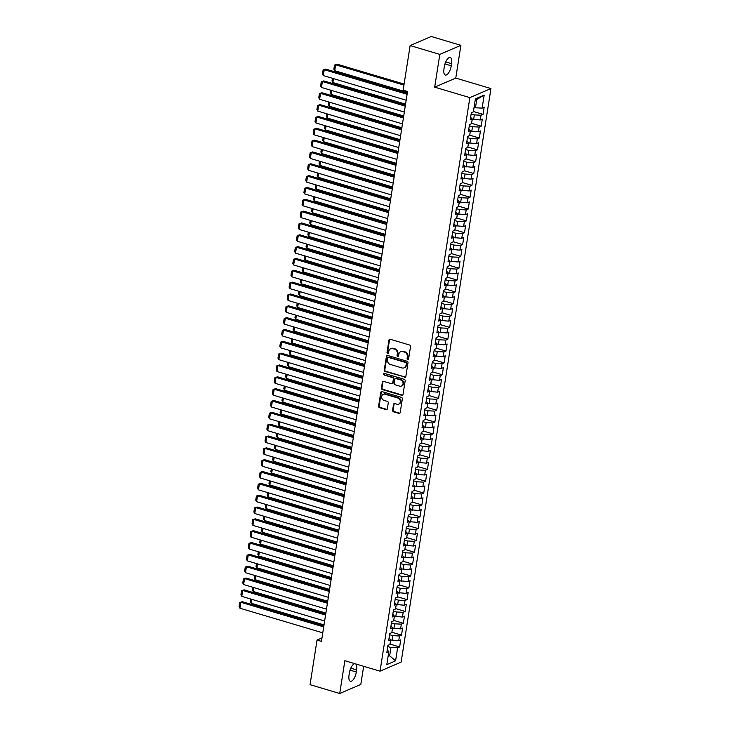 <?xml version="1.0" encoding="UTF-8"?>
<svg xmlns="http://www.w3.org/2000/svg" width="730" height="730" viewBox="0 0 730 730"><rect width="100%" height="100%" fill="white"/><g stroke="black" fill="none" stroke-linecap="round" stroke-linejoin="round"><path stroke-width="1.09" d="M407.714 359.452A0.858 0.748 -113.3 0 0 408.599 358.868L410.534 346.522A1.232 1.068 -113.3 0 0 409.639 345.044L390.212 339.267A1.232 1.068 -113.3 0 0 388.953 340.116L387.019 352.453A0.858 0.748 -113.3 0 0 388.114 353.466A0.858 0.748 -113.3 0 0 388.533 352.9L388.78 351.303A3.933 3.413 -113.3 0 1 390.678 348.721A3.933 3.413 -113.3 0 1 392.813 348.612L394.437 349.095A3.933 3.413 -113.3 0 1 397.302 353.84L397.056 355.437A0.858 0.748 -113.3 0 0 398.562 355.884L398.817 354.287A3.933 3.413 -113.3 0 1 400.715 351.696A3.933 3.413 -113.3 0 1 402.851 351.595L404.466 352.079A3.933 3.413 -113.3 0 1 407.34 356.824L407.094 358.421A0.858 0.748 -113.3 0 0 407.714 359.452M400.715 351.696L401.281 351.459A3.933 3.413 -113.3 0 1 403.416 351.349L405.041 351.833A3.933 3.413 -113.3 0 1 407.906 356.578L407.659 358.174A0.858 0.748 -113.3 0 0 408.435 359.242M389.856 339.231A1.232 1.068 -113.3 0 0 389.519 339.87L387.594 352.207A0.858 0.748 -113.3 0 0 388.369 353.274M390.678 348.721L391.253 348.475A3.933 3.413 -113.3 0 1 393.388 348.365L395.003 348.849A3.933 3.413 -113.3 0 1 397.877 353.594L397.622 355.191A0.858 0.748 -113.3 0 0 398.407 356.258M392.585 410.306A1.232 1.068 -113.3 0 0 393.479 411.793L398.927 413.408A1.232 1.068 -113.3 0 0 400.186 412.569L402.339 398.863A1.232 1.068 -113.3 0 0 401.436 397.375L382.018 391.608A1.232 1.068 -113.3 0 0 380.759 392.448L378.615 406.154A1.232 1.068 -113.3 0 0 379.509 407.641L386.088 409.594A1.232 1.068 -113.3 0 0 387.347 408.754L388.269 402.887A1.232 1.068 -113.3 0 0 387.374 401.4L384.108 400.432A3.285 2.856 -113.3 0 1 385.084 394.218L397.868 398.014A3.285 2.856 -113.3 0 1 396.892 404.228L394.766 403.599A1.232 1.068 -113.3 0 0 393.507 404.438L392.585 410.306L393.151 410.059A1.232 1.068 -113.3 0 0 394.054 411.547L399.502 413.162A1.232 1.068 -113.3 0 0 399.857 413.207M321.437 641.369L407.541 91.487L403.142 90.182L410.132 45.561L439.816 54.385L434.678 87.162L469.855 97.619L380.038 671.162L344.861 660.714L339.733 693.5L310.049 684.685L317.039 640.064L321.437 641.369M404.584 377.282A1.232 1.068 -113.3 0 0 405.853 376.434L407.997 362.728A1.232 1.068 -113.3 0 0 407.094 361.25L387.676 355.474A1.232 1.068 -113.3 0 0 386.416 356.322L384.272 370.028A1.232 1.068 -113.3 0 0 385.166 371.506L405.159 377.036A1.232 1.068 -113.3 0 0 405.515 377.072M405.168 380.795L403.015 394.501A1.232 1.068 -113.3 0 1 401.755 395.341L382.337 389.574A1.232 1.068 -113.3 0 1 381.443 388.095L382.356 382.228A1.232 1.068 -113.3 0 1 383.615 381.379L391.499 383.724A1.232 1.068 -113.3 0 0 392.758 382.885L393.37 378.989A1.232 1.068 -113.3 0 0 392.466 377.51L384.272 375.074A0.858 0.748 -113.3 0 1 384.527 373.45L404.265 379.308A1.232 1.068 -113.3 0 1 405.168 380.795M469.855 97.619L490.943 88.549L401.126 662.101L380.038 671.162M473.423 111.498L483.05 114.354L484.154 107.255L482.138 108.122L484.173 95.101L475.394 98.879L473.359 111.891L471.334 112.767L470.22 119.866L472.246 118.999L471.507 123.726L469.481 124.602L468.368 131.701L470.394 130.834L469.655 135.561L467.629 136.437L466.516 143.536L468.541 142.669L467.802 147.405L465.776 148.272L464.663 155.371L466.689 154.504L465.941 159.24L463.924 160.107L462.811 167.207L464.837 166.34L464.088 171.075L462.072 171.942L460.959 179.042L462.975 178.175L462.236 182.911L460.219 183.778L459.106 190.877L461.123 190.01L460.384 194.746L458.358 195.613L457.254 202.712L459.27 201.845L458.531 206.581L456.505 207.448L455.392 214.547L457.418 213.68L456.679 218.416L454.653 219.283L453.54 226.382L455.566 225.515L454.827 230.251L452.801 231.118L451.688 238.217L453.713 237.35L452.974 242.086L450.948 242.953L449.835 250.052L451.861 249.185L451.122 253.921L449.096 254.788L447.983 261.887L450.009 261.021L449.26 265.757L447.244 266.623L446.13 273.732L448.156 272.856L447.408 277.592L445.391 278.459L444.278 285.567L446.295 284.691L445.555 289.427L443.539 290.294L442.426 297.402L444.442 296.526L443.703 301.262L441.677 302.129L440.573 309.237L442.59 308.361L441.851 313.097L439.825 313.964L438.712 321.072L440.738 320.196L439.998 324.932L437.973 325.808L436.859 332.907L438.885 332.031L438.146 336.767L436.12 337.643L435.007 344.743L437.033 343.866L436.294 348.602L434.268 349.478L433.155 356.578L435.18 355.711L434.441 360.438L432.416 361.313L431.302 368.413L433.328 367.546L432.58 372.273L430.563 373.149L429.45 380.248L431.476 379.381L430.727 384.108L428.711 384.984L427.598 392.083L429.614 391.216L428.875 395.943L426.858 396.819L425.745 403.918L427.762 403.051L427.023 407.787L424.997 408.654L423.893 415.753L425.909 414.886L425.17 419.622L423.144 420.489L422.031 427.588L424.057 426.721L423.318 431.457L421.292 432.324L420.179 439.423L422.205 438.557L421.465 443.293L419.44 444.159L418.327 451.259L420.352 450.392L419.613 455.128L417.587 455.995L416.474 463.094L418.5 462.227L417.761 466.963L415.735 467.83L414.622 474.929L416.648 474.062L415.899 478.798L413.883 479.665L412.769 486.764L414.795 485.897L414.047 490.633L412.03 491.5L410.917 498.599L412.934 497.732L412.195 502.468L410.178 503.335L409.065 510.434L411.081 509.567L410.342 514.303L408.316 515.17L407.212 522.269L409.229 521.402L408.49 526.138L406.464 527.005L405.351 534.114L407.376 533.238L406.637 537.973L404.612 538.84L403.498 545.949L405.524 545.073L404.785 549.809L402.759 550.676L401.646 557.784L403.672 556.908L402.933 561.644L400.907 562.511L399.794 569.619L401.819 568.743L401.08 573.479L399.054 574.346L397.941 581.454L399.967 580.578L399.219 585.314L397.202 586.19L396.089 593.289L398.115 592.413L397.366 597.149L395.35 598.025L394.237 605.124L396.253 604.248L395.514 608.984L393.497 609.86L392.384 616.959L394.401 616.093L393.662 620.819L391.636 621.695L390.532 628.795L392.548 627.928L391.809 632.654L389.784 633.53L388.67 640.63L390.696 639.763L389.957 644.49L387.931 645.366L386.818 652.465L388.844 651.598L387.228 649.855M483.05 114.354L481.024 115.221L480.285 119.957L472.21 119.218M471.571 123.334L481.189 126.19L482.302 119.09L480.285 119.957M481.189 126.19L479.172 127.056L478.424 131.792L470.357 131.053M469.719 135.169L479.336 138.025L480.449 130.925L478.424 131.792M479.336 138.025L477.32 138.892L476.571 143.627L468.505 142.888M467.857 147.004L477.484 149.86L478.597 142.761L476.571 143.627M477.484 149.86L475.458 150.727L474.719 155.463L466.652 154.724M466.005 158.839L475.632 161.695L476.745 154.596L474.719 155.463M475.632 161.695L473.606 162.562L472.867 167.298L464.8 166.559M464.152 170.674L473.779 173.53L474.892 166.431L472.867 167.298M473.779 173.53L471.753 174.397L471.014 179.133L462.948 178.394M462.3 182.509L471.927 185.365L473.04 178.266L471.014 179.133M471.927 185.365L469.901 186.232L469.162 190.968L461.095 190.229M460.447 194.344L470.074 197.2L471.188 190.101L469.162 190.968M470.074 197.2L468.049 198.076L467.31 202.803L459.234 202.064M458.595 206.179L468.222 209.036L469.335 201.936L467.31 202.803M468.222 209.036L466.196 209.911L465.457 214.638L457.382 213.899M456.743 218.014L466.37 220.871L467.474 213.771L465.457 214.638M466.37 220.871L464.344 221.747L463.605 226.473L455.529 225.734M454.89 229.85L464.508 232.706L465.621 225.607L463.605 226.473M464.508 232.706L462.491 233.582L461.743 238.309L453.677 237.569M453.038 241.685L462.656 244.541L463.769 237.442L461.743 238.309M462.656 244.541L460.639 245.417L459.891 250.153L451.824 249.404M451.176 253.52L460.803 256.376L461.917 249.277L459.891 250.153M460.803 256.376L458.778 257.252L458.038 261.988L449.972 261.24M449.324 265.355L458.951 268.211L460.064 261.112L458.038 261.988M458.951 268.211L456.925 269.087L456.186 273.823L448.12 273.075M447.472 277.19L457.099 280.055L458.212 272.947L456.186 273.823M457.099 280.055L455.073 280.922L454.334 285.658L446.267 284.919M445.619 289.025L455.246 291.89L456.359 284.782L454.334 285.658M455.246 291.89L453.221 292.757L452.481 297.493L444.415 296.754M443.767 300.86L453.394 303.726L454.507 296.617L452.481 297.493M453.394 303.726L451.368 304.593L450.629 309.328L442.553 308.589M441.915 312.695L451.541 315.561L452.646 308.452L450.629 309.328M451.541 315.561L449.516 316.428L448.777 321.163L440.701 320.424M440.062 324.531L449.689 327.396L450.793 320.287L448.777 321.163M449.689 327.396L447.663 328.263L446.924 332.999L438.849 332.26M438.21 336.366L447.828 339.231L448.941 332.132L446.924 332.999M447.828 339.231L445.811 340.098L445.063 344.834L436.996 344.095M436.357 348.201L445.975 351.066L447.088 343.967L445.063 344.834M445.975 351.066L443.959 351.933L443.21 356.669L435.144 355.93M434.496 360.036L444.123 362.901L445.236 355.802L443.21 356.669M444.123 362.901L442.097 363.768L441.358 368.504L433.291 367.765M432.644 371.88L442.27 374.736L443.384 367.637L441.358 368.504M442.27 374.736L440.245 375.603L439.506 380.339L431.439 379.6M430.791 383.715L440.418 386.571L441.531 379.472L439.506 380.339M440.418 386.571L438.392 387.438L437.653 392.174L429.587 391.435M428.939 395.55L438.566 398.407L439.679 391.307L437.653 392.174M438.566 398.407L436.54 399.274L435.801 404.009L427.734 403.27M427.087 407.386L436.713 410.242L437.827 403.142L435.801 404.009M436.713 410.242L434.688 411.109L433.948 415.845L425.873 415.105M425.234 419.221L434.861 422.077L435.965 414.978L433.948 415.845M434.861 422.077L432.835 422.944L432.096 427.68L424.02 426.94M423.382 431.056L433.009 433.912L434.113 426.813L432.096 427.68M433.009 433.912L430.983 434.779L430.244 439.515L422.168 438.776M421.529 442.891L431.147 445.747L432.26 438.648L430.244 439.515M431.147 445.747L429.13 446.614L428.382 451.35L420.316 450.611M419.677 454.726L429.295 457.582L430.408 450.483L428.382 451.35M429.295 457.582L427.278 458.449L426.53 463.185L418.463 462.446M417.815 466.561L427.442 469.417L428.556 462.318L426.53 463.185M427.442 469.417L425.417 470.293L424.677 475.02L416.611 474.281M415.963 478.396L425.59 481.252L426.703 474.153L424.677 475.02M425.59 481.252L423.564 482.128L422.825 486.855L414.759 486.116M414.111 490.231L423.738 493.088L424.851 485.988L422.825 486.855M423.738 493.088L421.712 493.964L420.973 498.69L412.906 497.951M412.258 502.067L421.885 504.923L422.998 497.823L420.973 498.69M421.885 504.923L419.859 505.799L419.12 510.526L411.054 509.786M410.406 513.902L420.033 516.758L421.146 509.659L419.12 510.526M420.033 516.758L418.007 517.634L417.268 522.37L409.192 521.621M408.554 525.737L418.18 528.593L419.285 521.494L417.268 522.37M418.18 528.593L416.155 529.469L415.416 534.205L407.34 533.457M406.701 537.572L416.328 540.437L417.432 533.329L415.416 534.205M416.328 540.437L414.302 541.304L413.563 546.04L405.488 545.301M404.849 549.407L414.467 552.272L415.58 545.164L413.563 546.04M414.467 552.272L412.45 553.139L411.702 557.875L403.635 557.136M402.996 561.242L412.614 564.108L413.727 556.999L411.702 557.875M412.614 564.108L410.598 564.974L409.849 569.71L401.783 568.971M401.135 573.077L410.762 575.943L411.875 568.834L409.849 569.71M410.762 575.943L408.736 576.809L407.997 581.545L399.93 580.806M399.283 584.913L408.909 587.778L410.023 580.669L407.997 581.545M408.909 587.778L406.884 588.645L406.145 593.38L398.078 592.641M397.43 596.748L407.057 599.613L408.17 592.514L406.145 593.38M407.057 599.613L405.031 600.48L404.292 605.216L396.226 604.476M395.578 608.583L405.205 611.448L406.318 604.349L404.292 605.216M405.205 611.448L403.179 612.315L402.44 617.051L394.373 616.312M393.726 620.418L403.352 623.283L404.466 616.184L402.44 617.051M403.352 623.283L401.327 624.15L400.587 628.886L392.512 628.147M391.873 632.262L401.5 635.118L402.604 628.019L400.587 628.886M401.5 635.118L399.474 635.985L398.735 640.721L390.659 639.982M390.021 644.097L399.638 646.953L400.752 639.854L398.735 640.721M399.638 646.953L397.622 647.82L395.578 660.842L386.809 664.61L388.844 651.598M390.696 639.763L389.081 638.02M388.25 655.367L389.647 655.777L390.942 647.492L387.749 646.543M397.622 647.82L390.942 647.492M395.578 660.842L389.647 655.777L388.086 656.452M392.548 627.928L390.933 626.185M392.056 640.392L392.795 635.657L389.601 634.708M399.474 635.985L392.795 635.657M394.401 616.093L392.786 614.35M393.908 628.557L394.647 623.822L391.453 622.873M401.327 624.15L394.647 623.822M396.253 604.248L394.647 602.515M395.76 616.722L396.499 611.986L393.306 611.037M403.179 612.315L396.499 611.986M398.115 592.413L396.499 590.67M397.613 604.887L398.361 600.151L395.158 599.202M405.031 600.48L398.361 600.151M399.967 580.578L398.352 578.835M399.465 593.052L400.213 588.316L397.01 587.367M406.884 588.645L400.213 588.316M401.819 568.743L400.204 567M401.327 581.217L402.066 576.481L398.872 575.532M408.736 576.809L402.066 576.481M403.672 556.908L402.057 555.165M403.179 569.382L403.918 564.646L400.724 563.697M410.598 564.974L403.918 564.646M405.524 545.073L403.909 543.33M405.031 557.547L405.77 552.811L402.577 551.862M412.45 553.139L405.77 552.811M407.376 533.238L405.761 531.495M406.884 545.712L407.623 540.976L404.429 540.027M414.302 541.304L407.623 540.976M409.229 521.402L407.614 519.66M408.736 533.876L409.475 529.14L406.281 528.192M416.155 529.469L409.475 529.14M411.081 509.567L409.466 507.824M410.588 522.041L411.328 517.305L408.134 516.356M418.007 517.634L411.328 517.305M412.934 497.732L411.328 495.989M412.441 510.206L413.18 505.47L409.986 504.521M419.859 505.799L413.18 505.47M414.795 485.897L413.18 484.154M414.293 498.371L415.041 493.635L411.839 492.686M421.712 493.964L415.041 493.635M416.648 474.062L415.032 472.319M416.146 486.536L416.894 481.8L413.691 480.851M423.564 482.128L416.894 481.8M418.5 462.227L416.885 460.484M418.007 474.701L418.746 469.965L415.552 469.016M425.417 470.293L418.746 469.965M420.352 450.392L418.737 448.649M419.859 462.866L420.599 458.13L417.405 457.181M427.278 458.449L420.599 458.13M422.205 438.557L420.589 436.814M421.712 451.03L422.451 446.295L419.257 445.346M429.13 446.614L422.451 446.295M424.057 426.721L422.442 424.979M423.564 439.186L424.303 434.459L421.11 433.51M430.983 434.779L424.303 434.459M425.909 414.886L424.294 413.143M425.417 427.351L426.156 422.624L422.962 421.675M432.835 422.944L426.156 422.624M427.762 403.051L426.147 401.308M427.269 415.516L428.008 410.789L424.814 409.84M434.688 411.109L428.008 410.789M429.614 391.216L428.008 389.473M429.121 403.681L429.861 398.954L426.667 397.996M436.54 399.274L429.861 398.954M431.476 379.381L429.861 377.638M430.974 391.846L431.722 387.11L428.519 386.161M438.392 387.438L431.722 387.11M433.328 367.546L431.713 365.803M432.826 380.011L433.574 375.275L430.371 374.326M440.245 375.603L433.574 375.275M435.18 355.711L433.565 353.968M434.688 368.175L435.427 363.44L432.233 362.491M442.097 363.768L435.427 363.44M437.033 343.866L435.418 342.133M436.54 356.34L437.279 351.604L434.085 350.655M443.959 351.933L437.279 351.604M438.885 332.031L437.27 330.288M438.392 344.505L439.132 339.769L435.938 338.82M445.811 340.098L439.132 339.769M440.738 320.196L439.122 318.453M440.245 332.67L440.984 327.934L437.79 326.985M447.663 328.263L440.984 327.934M442.59 308.361L440.975 306.618M442.097 320.835L442.836 316.099L439.642 315.15M449.516 316.428L442.836 316.099M444.442 296.526L442.827 294.783M443.95 309L444.689 304.264L441.495 303.315M451.368 304.593L444.689 304.264M446.295 284.691L444.689 282.948M445.802 297.165L446.541 292.429L443.347 291.48M453.221 292.757L446.541 292.429M448.156 272.856L446.541 271.113M447.654 285.33L448.402 280.594L445.2 279.645M455.073 280.922L448.402 280.594M450.009 261.021L448.393 259.278M449.507 273.495L450.255 268.759L447.052 267.81M456.925 269.087L450.255 268.759M451.861 249.185L450.246 247.443M451.368 261.659L452.107 256.923L448.913 255.974M458.778 257.252L452.107 256.923M453.713 237.35L452.098 235.607M453.221 249.824L453.96 245.088L450.766 244.139M460.639 245.417L453.96 245.088M455.566 225.515L453.951 223.772M455.073 237.989L455.812 233.253L452.618 232.304M462.491 233.582L455.812 233.253M457.418 213.68L455.803 211.937M456.925 226.154L457.664 221.418L454.471 220.469M464.344 221.747L457.664 221.418M459.27 201.845L457.655 200.102M458.778 214.319L459.517 209.583L456.323 208.634M466.196 209.911L459.517 209.583M461.123 190.01L459.508 188.267M460.63 202.484L461.369 197.748L458.175 196.799M468.049 198.076L461.369 197.748M462.975 178.175L461.369 176.432M462.482 190.649L463.221 185.913L460.028 184.964M469.901 186.232L463.221 185.913M464.837 166.34L463.221 164.597M464.335 178.804L465.083 174.078L461.88 173.129M471.753 174.397L465.083 174.078M466.689 154.504L465.074 152.762M466.187 166.969L466.935 162.243L463.732 161.293M473.606 162.562L466.935 162.243M468.541 142.669L466.926 140.927M468.049 155.134L468.788 150.407L465.594 149.458M475.458 150.727L468.788 150.407M470.394 130.834L468.779 129.091M469.901 143.299L470.64 138.572L467.446 137.614M477.32 138.892L470.64 138.572M472.246 118.999L470.631 117.256M471.753 131.464L472.492 126.728L469.299 125.779M479.172 127.056L472.492 126.728M473.606 119.629L474.345 114.893L471.151 113.944M481.024 115.221L474.345 114.893M321.966 637.938L317.039 640.064M339.733 693.5L360.812 684.439L363.659 666.298M434.678 87.162L455.766 78.101L460.895 45.315L439.816 54.385M460.895 45.315L431.22 36.5L410.132 45.561M455.766 78.101L490.943 88.549M482.138 108.122L475.458 107.794L476.754 99.508L475.193 100.183M475.458 107.794L474.062 107.383M484.173 95.101L476.754 99.508M451.596 63.665A8.012 3.212 106.5 0 0 450.227 57.551A8.012 3.212 106.5 0 0 444.296 66.804L443.968 68.93A8.012 3.212 106.5 0 0 445.327 75.044A8.012 3.212 106.5 0 0 451.259 65.8L451.596 63.665L445.747 61.931M354.962 663.716A8.012 3.212 106.5 0 0 349.369 673.023L349.031 675.15A8.012 3.212 106.5 0 0 350.4 681.263A8.012 3.212 106.5 0 0 356.331 672.011L356.66 669.885A8.012 3.212 106.5 0 0 355.601 663.908M387.311 355.437A1.232 1.068 -113.3 0 0 386.982 356.076L384.838 369.781A1.232 1.068 -113.3 0 0 385.732 371.26L405.159 377.036M406.281 363.558A0.858 0.748 -113.3 0 0 405.652 362.518L388.606 357.454A0.858 0.748 -113.3 0 0 387.721 358.047L387.466 359.726A3.933 3.413 -113.3 0 0 390.331 364.471L401.984 367.938A3.933 3.413 -113.3 0 0 404.119 367.829A3.933 3.413 -113.3 0 0 406.017 365.246L406.856 363.312A0.858 0.748 -113.3 0 0 406.227 362.272L405.652 362.518M388.141 357.481L388.707 357.235A0.858 0.748 -113.3 0 1 389.181 357.207L406.227 362.272M404.119 367.829L404.694 367.582A3.933 3.413 -113.3 0 0 406.592 365L406.017 365.246M406.856 363.312L406.592 365M383.259 381.343A1.232 1.068 -113.3 0 0 382.931 381.982L382.009 387.849A1.232 1.068 -113.3 0 0 382.903 389.327L402.33 395.094A1.232 1.068 -113.3 0 0 402.686 395.14M392.165 383.688L392.731 383.442A1.232 1.068 -113.3 0 0 393.324 382.639L393.935 378.742A1.232 1.068 -113.3 0 0 393.041 377.264L384.272 375.074M384.372 373.413A0.858 0.748 -113.3 0 0 384.838 374.828M399.666 386.152A3.285 2.856 -113.3 0 0 400.642 379.938L396.135 378.596A1.232 1.068 -113.3 0 0 394.875 379.436L394.264 383.332A1.232 1.068 -113.3 0 0 395.167 384.81L399.666 386.152M401.454 386.06L402.02 385.823A3.285 2.856 -113.3 0 0 401.208 379.691L400.642 379.938M395.468 378.633L396.043 378.386A1.232 1.068 -113.3 0 1 396.709 378.35L401.208 379.691M394.401 403.562A1.232 1.068 -113.3 0 0 394.072 404.192L393.151 410.059M398.68 404.146L399.246 403.9A3.285 2.856 -113.3 0 0 398.434 397.768L397.868 398.014M383.296 394.31L383.87 394.063A3.285 2.856 -113.3 0 1 385.65 393.972L398.434 397.768M381.653 391.563A1.232 1.068 -113.3 0 0 381.325 392.202L379.18 405.907A1.232 1.068 -113.3 0 0 380.075 407.395L386.663 409.348A1.232 1.068 -113.3 0 0 387.019 409.393M404.101 84.087L337.077 64.176L335.654 64.787L403.945 85.081M472.356 112.329L472.283 112.42A3.321 0.967 -171.1 0 1 471.863 112.539M407.413 92.299L334.723 70.71L333.856 69.213L334.513 65.07L337.077 64.176M473.524 110.85L474.126 107.401M334.513 65.07L335.654 64.787L334.723 70.71M406.172 100.22L323.326 75.61L324.248 69.688L325.68 69.076L323.107 69.971L324.248 69.688L407.103 94.298M407.258 93.312L325.68 69.076M323.326 75.61L322.459 74.113L323.107 69.971M470.503 124.164L470.458 124.219A3.321 0.967 -171.1 0 1 470.001 124.374M405.561 104.135L332.871 82.545L332.004 81.048L332.433 78.311M471.671 122.686L472.273 119.236M333.482 78.621L332.871 82.545M468.651 135.999L468.569 136.09A3.321 0.967 -171.1 0 1 468.149 136.209M403.708 115.97L331.018 94.38L330.152 92.883L330.58 90.146M469.819 134.521L470.421 131.071M331.63 90.456L331.018 94.38M404.32 112.055L321.474 87.445L322.395 81.523L323.828 80.911L321.255 81.806L322.395 81.523L405.25 106.133M405.405 105.147L323.828 80.911M321.474 87.445L320.607 85.948L321.255 81.806M402.467 123.89L319.621 99.28L320.543 93.358L321.966 92.746L319.402 93.641L320.543 93.358L403.398 117.968M403.553 116.982L321.966 92.746M319.621 99.28L318.755 97.783L319.402 93.641M466.789 147.834L466.716 147.925A3.321 0.967 -171.1 0 1 466.297 148.044M401.856 127.805L329.166 106.215L328.299 104.719L328.728 101.981M467.957 146.356L468.569 142.907M329.777 102.291L329.166 106.215M464.901 159.724L464.864 159.761A3.321 0.967 -171.1 0 1 464.444 159.879M400.004 139.64L327.314 118.05L326.447 116.554L326.876 113.816M466.105 158.191L466.716 154.742M327.925 114.126L327.314 118.05M400.615 135.725L317.769 111.115L318.691 105.193L320.114 104.582L317.55 105.476L318.691 105.193L401.546 129.812M401.701 128.818L320.114 104.582M317.769 111.115L316.902 109.619L317.55 105.476M398.762 147.56L315.907 122.95L316.838 117.028L318.262 116.417L315.698 117.311L316.838 117.028L399.693 141.647M399.839 140.653L318.262 116.417M315.907 122.95L315.05 121.454L315.698 117.311M463.085 171.504L463.012 171.596A3.321 0.967 -171.1 0 1 462.592 171.714M398.151 151.484L325.452 129.885L324.595 128.389L325.023 125.651M464.253 170.026L464.864 166.577M326.073 125.971L325.452 129.885M396.91 159.395L314.055 134.785L314.986 128.863L316.409 128.252L313.845 129.146L314.986 128.863L397.832 153.482M397.987 152.488L316.409 128.252M314.055 134.785L313.197 133.289L313.845 129.146M461.232 183.339L461.196 183.394A3.321 0.967 -171.1 0 1 460.74 183.549M396.299 163.319L323.6 141.72L322.742 140.224L323.171 137.486M462.4 181.861L463.012 178.412M324.22 137.806L323.6 141.72M395.058 171.231L312.203 146.62L313.134 140.698L314.557 140.087L311.993 140.981L313.134 140.698L395.979 165.318M396.135 164.323L314.557 140.087M312.203 146.62L311.345 145.124L311.993 140.981M459.38 195.175L459.307 195.266A3.321 0.967 -171.1 0 1 458.887 195.385M394.437 175.154L321.748 153.555L320.89 152.059L321.319 149.321M460.548 193.696L461.15 190.247M322.359 149.641L321.748 153.555M393.205 183.066L310.35 158.456L311.281 152.534L312.705 151.922L310.14 152.816L311.281 152.534L394.127 177.153M394.282 176.158L312.705 151.922M310.35 158.456L309.493 156.959L310.14 152.816M457.527 207.01L457.454 207.101A3.321 0.967 -171.1 0 1 457.035 207.22M392.585 186.989L319.895 165.391L319.037 163.894L319.457 161.166M458.695 205.531L459.298 202.082M320.507 161.476L319.895 165.391M391.353 194.901L308.498 170.291L309.429 164.369L310.852 163.757L308.288 164.651L309.429 164.369L392.275 188.988M392.43 187.993L310.852 163.757M308.498 170.291L307.64 168.794L308.288 164.651M390.732 198.825L318.043 177.226L317.176 175.729L317.605 173.001M456.843 217.367L457.445 213.917M318.654 173.311L318.043 177.226M389.491 206.736L306.646 182.126L307.567 176.213L309 175.592L306.427 176.487L307.567 176.213L390.422 200.823M390.577 199.828L309 175.592M306.646 182.126L305.779 180.629L306.427 176.487M453.823 230.68L453.741 230.771A3.321 0.967 -171.1 0 1 453.321 230.899M388.88 210.66L316.19 189.061L315.323 187.564L315.752 184.836M454.991 229.211L455.593 225.752M316.802 185.146L316.19 189.061M387.639 218.571L304.793 193.961L305.715 188.048L307.148 187.428L304.574 188.322L305.715 188.048L388.57 212.658M388.725 211.663L307.148 187.428M304.793 193.961L303.926 192.464L304.574 188.322M451.97 242.515L451.888 242.615A3.321 0.967 -171.1 0 1 451.469 242.734M387.028 222.495L314.338 200.896L313.471 199.4L313.9 196.671M453.138 241.046L453.741 237.588M314.949 196.981L314.338 200.896M385.787 230.406L302.941 205.796L303.863 199.883L305.286 199.263L302.722 200.157L303.863 199.883L386.717 224.493M386.873 223.499L305.286 199.263M302.941 205.796L302.074 204.3L302.722 200.157M450.072 254.405L450.036 254.451A3.321 0.967 -171.1 0 1 449.616 254.569M385.175 234.33L312.486 212.731L311.619 211.235L312.048 208.506M451.277 252.881L451.888 249.423M313.097 208.816L312.486 212.731M383.934 242.241L301.088 217.631L302.01 211.718L303.434 211.107L300.87 211.992L302.01 211.718L384.865 236.328M385.02 235.334L303.434 211.107M301.088 217.631L300.222 216.135L300.87 211.992M448.257 266.185L448.184 266.286A3.321 0.967 -171.1 0 1 447.764 266.404M383.323 246.165L310.633 224.566L309.766 223.07L310.195 220.341M449.424 264.716L450.036 261.258M311.245 220.652L310.633 224.566M382.082 254.076L299.227 229.466L300.158 223.553L301.581 222.942L299.017 223.827L300.158 223.553L383.004 248.163M383.159 247.178L301.581 222.942M299.227 229.466L298.369 227.97L299.017 223.827M446.404 278.021L446.331 278.121A3.321 0.967 -171.1 0 1 445.911 278.24M381.471 258L308.772 236.401L307.914 234.905L308.343 232.177M447.572 276.551L448.184 273.102M309.392 232.487L308.772 236.401M380.23 265.921L297.375 241.302L298.305 235.388L299.729 234.777L297.165 235.662L298.305 235.388L381.151 259.999M381.306 259.013L299.729 234.777M297.375 241.302L296.517 239.805L297.165 235.662M444.552 289.856L444.479 289.956A3.321 0.967 -171.1 0 1 444.059 290.075M379.618 269.835L306.919 248.237L306.062 246.74L306.49 244.012M445.72 288.387L446.331 284.937M307.54 244.322L306.919 248.237M378.377 277.756L295.522 253.137L296.453 247.224L297.876 246.612L295.312 247.497L296.453 247.224L379.299 271.834M379.454 270.848L297.876 246.612M295.522 253.137L294.665 251.64L295.312 247.497M442.699 301.691L442.626 301.791A3.321 0.967 -171.1 0 1 442.207 301.91M377.757 281.671L305.067 260.072L304.209 258.584L304.638 255.847M443.867 300.222L444.47 296.772M305.678 256.157L305.067 260.072M376.525 289.591L293.67 264.972L294.601 259.059L296.024 258.447L293.46 259.332L294.601 259.059L377.446 283.669M377.602 282.683L296.024 258.447M293.67 264.972L292.812 263.475L293.46 259.332M375.904 293.506L303.215 271.907L302.357 270.419L302.777 267.682M442.015 312.057L442.617 308.607M303.826 267.992L303.215 271.907M374.663 301.426L291.817 276.807L292.748 270.894L294.172 270.282L291.608 271.177L292.748 270.894L375.594 295.504M375.749 294.518L294.172 270.282M291.817 276.807L290.96 275.31L291.608 271.177M438.995 325.37L438.922 325.461A3.321 0.967 -171.1 0 1 438.502 325.58M374.052 305.341L301.362 283.751L300.495 282.255L300.924 279.517M440.163 323.892L440.765 320.443M301.974 279.827L301.362 283.751M372.811 313.261L289.965 288.642L290.887 282.729L292.319 282.118L289.746 283.012L290.887 282.729L373.742 307.339M373.897 306.354L292.319 282.118M289.965 288.642L289.098 287.155L289.746 283.012M437.142 337.205L437.06 337.296A3.321 0.967 -171.1 0 1 436.64 337.415M372.2 317.176L299.51 295.586L298.643 294.09L299.072 291.352M438.31 335.727L438.912 332.278M300.121 291.662L299.51 295.586M370.959 325.096L288.113 300.477L289.034 294.564L290.458 293.953L287.894 294.847L289.034 294.564L371.889 319.174M372.045 318.189L290.458 293.953M288.113 300.477L287.246 298.99L287.894 294.847M435.29 349.04L435.208 349.132A3.321 0.967 -171.1 0 1 434.788 349.25M370.347 329.011L297.657 307.421L296.791 305.925L297.22 303.187M436.458 347.562L437.06 344.113M298.269 303.498L297.657 307.421M369.106 336.932L286.26 312.321L287.182 306.399L288.605 305.788L286.041 306.682L287.182 306.399L370.037 331.009M370.192 330.024L288.605 305.788M286.26 312.321L285.393 310.825L286.041 306.682M433.428 360.875L433.355 360.967A3.321 0.967 -171.1 0 1 432.936 361.085M368.495 340.846L295.805 319.256L294.938 317.76L295.367 315.022M434.596 359.397L435.208 355.948M296.416 315.333L295.805 319.256M367.254 348.767L284.408 324.156L285.33 318.234L286.753 317.623L284.189 318.517L285.33 318.234L368.185 342.845M368.34 341.859L286.753 317.623M284.408 324.156L283.541 322.66L284.189 318.517M431.576 372.711L431.503 372.802A3.321 0.967 -171.1 0 1 431.083 372.921M366.642 352.681L293.953 331.091L293.086 329.595L293.515 326.857M432.744 371.232L433.355 367.783M294.564 327.168L293.953 331.091M365.401 360.602L282.546 335.992L283.477 330.07L284.901 329.458L282.337 330.352L283.477 330.07L366.323 354.68M366.478 353.694L284.901 329.458M282.546 335.992L281.689 334.495L282.337 330.352M429.724 384.546L429.651 384.637A3.321 0.967 -171.1 0 1 429.231 384.756M364.79 364.516L292.091 342.927L291.233 341.43L291.662 338.693M430.892 383.067L431.503 379.618M292.712 339.003L292.091 342.927M427.871 396.381L427.798 396.472A3.321 0.967 -171.1 0 1 427.378 396.591M362.938 376.351L290.239 354.762L289.381 353.265L289.81 350.528M429.039 394.903L429.651 391.453M290.859 350.838L290.239 354.762M426.019 408.216L425.946 408.307A3.321 0.967 -171.1 0 1 425.526 408.426M361.076 388.187L288.387 366.597L287.529 365.1L287.958 362.363M427.187 406.738L427.789 403.288M288.998 362.673L288.387 366.597M424.166 420.051L424.094 420.142A3.321 0.967 -171.1 0 1 423.674 420.261M359.224 400.022L286.534 378.432L285.676 376.935L286.096 374.198M425.334 418.573L425.937 415.124M287.146 374.508L286.534 378.432M422.314 431.886L422.241 431.977A3.321 0.967 -171.1 0 1 421.812 432.096M357.371 411.866L284.682 390.267L283.815 388.771L284.244 386.033M423.482 430.408L424.084 426.959M285.293 386.352L284.682 390.267M420.462 443.721L420.38 443.813A3.321 0.967 -171.1 0 1 419.96 443.931M355.519 423.701L282.829 402.102L281.962 400.606L282.391 397.868M421.63 442.243L422.232 438.794M283.441 398.188L282.829 402.102M418.609 455.556L418.527 455.648A3.321 0.967 -171.1 0 1 418.107 455.766M353.667 435.536L280.977 413.937L280.11 412.441L280.539 409.703M419.777 454.078L420.38 450.629M281.588 410.023L280.977 413.937M363.549 372.437L280.694 347.827L281.625 341.905L283.048 341.293L280.484 342.188L281.625 341.905L364.471 366.515M364.626 365.529L283.048 341.293M280.694 347.827L279.836 346.33L280.484 342.188M361.697 384.272L278.842 359.662L279.773 353.74L281.196 353.128L278.632 354.023L279.773 353.74L362.618 378.35M362.774 377.364L281.196 353.128M278.842 359.662L277.984 358.165L278.632 354.023M359.844 396.107L276.989 371.497L277.92 365.575L279.344 364.963L276.779 365.858L277.92 365.575L360.766 390.194M360.921 389.2L279.344 364.963M276.989 371.497L276.132 370L276.779 365.858M357.983 407.942L275.137 383.332L276.068 377.41L277.491 376.799L274.927 377.693L276.068 377.41L358.914 402.029M359.069 401.035L277.491 376.799M275.137 383.332L274.27 381.836L274.927 377.693M356.13 419.777L273.285 395.167L274.206 389.245L275.639 388.634L273.066 389.528L274.206 389.245L357.061 413.864M357.216 412.87L275.639 388.634M273.285 395.167L272.418 393.671L273.066 389.528M354.278 431.613L271.432 407.002L272.354 401.08L273.777 400.469L271.213 401.363L272.354 401.08L355.209 425.7M355.364 424.705L273.777 400.469M271.432 407.002L270.565 405.506L271.213 401.363M352.426 443.448L269.58 418.837L270.501 412.915L271.925 412.304L269.361 413.198L270.501 412.915L353.356 437.535M353.512 436.54L271.925 412.304M269.58 418.837L268.713 417.341L269.361 413.198M416.748 467.392L416.675 467.483A3.321 0.967 -171.1 0 1 416.255 467.602M351.814 447.371L279.125 425.773L278.258 424.276L278.687 421.548M417.916 465.913L418.527 462.464M279.736 421.858L279.125 425.773M350.573 455.283L267.727 430.673L268.649 424.75L270.073 424.139L267.509 425.033L268.649 424.75L351.504 449.37M351.659 448.375L270.073 424.139M267.727 430.673L266.861 429.176L267.509 425.033M414.895 479.227L414.822 479.318A3.321 0.967 -171.1 0 1 414.403 479.437M349.962 459.207L277.272 437.608L276.405 436.111L276.834 433.383M416.063 477.748L416.675 474.299M277.884 433.693L277.272 437.608M348.721 467.118L265.866 442.508L266.797 436.595L268.22 435.974L265.656 436.868L266.797 436.595L349.643 461.205M349.798 460.21L268.22 435.974M265.866 442.508L265.008 441.011L265.656 436.868M413.043 491.062L412.97 491.153A3.321 0.967 -171.1 0 1 412.55 491.281M348.11 471.042L275.411 449.443L274.553 447.946L274.982 445.218M414.211 489.593L414.822 486.134M276.031 445.528L275.411 449.443M346.869 478.953L264.014 454.343L264.944 448.43L266.368 447.809L263.804 448.704L264.944 448.43L347.79 473.04M347.945 472.045L266.368 447.809M264.014 454.343L263.156 452.846L263.804 448.704M411.191 502.897L411.118 502.997A3.321 0.967 -171.1 0 1 410.698 503.116M346.257 482.877L273.558 461.278L272.701 459.781L273.13 457.053M412.359 501.428L412.97 497.97M274.179 457.363L273.558 461.278M345.016 490.788L262.161 466.178L263.092 460.265L264.515 459.644L261.951 460.539L263.092 460.265L345.938 484.875M346.093 483.88L264.515 459.644M262.161 466.178L261.303 464.681L261.951 460.539M409.338 514.732L409.265 514.832A3.321 0.967 -171.1 0 1 408.846 514.951M344.396 494.712L271.706 473.113L270.848 471.617L271.277 468.888M410.506 513.263L411.109 509.805M272.317 469.198L271.706 473.113M343.164 502.623L260.309 478.013L261.24 472.1L262.663 471.489L260.099 472.374L261.24 472.1L344.085 496.71M344.241 495.716L262.663 471.489M260.309 478.013L259.451 476.517L260.099 472.374M407.486 526.567L407.413 526.668A3.321 0.967 -171.1 0 1 406.993 526.786M342.543 506.547L269.854 484.948L268.996 483.452L269.416 480.723M408.654 525.098L409.256 521.64M270.465 481.033L269.854 484.948M341.302 514.458L258.457 489.848L259.387 483.935L260.811 483.324L258.247 484.209L259.387 483.935L342.233 508.545M342.388 507.56L260.811 483.324M258.457 489.848L257.59 488.352L258.247 484.209M405.634 538.402L405.561 538.503A3.321 0.967 -171.1 0 1 405.132 538.621M340.691 518.382L268.001 496.783L267.134 495.287L267.563 492.558M406.802 536.933L407.404 533.484M268.613 492.869L268.001 496.783M339.45 526.303L256.604 501.683L257.526 495.77L258.958 495.159L256.385 496.044L257.526 495.77L340.381 520.38M340.536 519.395L258.958 495.159M256.604 501.683L255.737 500.187L256.385 496.044M403.781 550.237L403.699 550.338A3.321 0.967 -171.1 0 1 403.279 550.457M338.839 530.217L266.149 508.618L265.282 507.122L265.711 504.393M404.949 548.768L405.551 545.319M266.76 504.704L266.149 508.618M337.598 538.138L254.752 513.519L255.673 507.605L257.097 506.994L254.533 507.879L255.673 507.605L338.528 532.216M338.684 531.23L257.097 506.994M254.752 513.519L253.885 512.022L254.533 507.879M401.929 562.073L401.847 562.173A3.321 0.967 -171.1 0 1 401.427 562.292M336.986 542.052L264.296 520.453L263.43 518.966L263.858 516.229M403.097 560.604L403.699 557.154M264.908 516.539L264.296 520.453M335.745 549.973L252.899 525.354L253.821 519.441L255.245 518.829L252.68 519.714L253.821 519.441L336.676 544.051M336.831 543.065L255.245 518.829M252.899 525.354L252.032 523.857L252.68 519.714M400.067 573.908L399.994 574.008A3.321 0.967 -171.1 0 1 399.575 574.127M335.134 553.887L262.444 532.289L261.577 530.801L262.006 528.064M401.235 572.439L401.847 568.989M263.055 528.374L262.444 532.289M333.893 561.808L251.047 537.189L251.969 531.276L253.392 530.664L250.828 531.559L251.969 531.276L334.824 555.886M334.979 554.9L253.392 530.664M251.047 537.189L250.18 535.692L250.828 531.559M398.215 585.752L398.142 585.843A3.321 0.967 -171.1 0 1 397.722 585.962M333.281 565.723L260.592 544.133L259.725 542.636L260.154 539.899M399.383 584.274L399.994 580.824M261.203 540.209L260.592 544.133M332.041 573.643L249.185 549.024L250.116 543.111L251.54 542.5L248.976 543.394L250.116 543.111L332.962 567.721M333.117 566.736L251.54 542.5M249.185 549.024L248.328 547.536L248.976 543.394M396.326 597.633L396.29 597.678A3.321 0.967 -171.1 0 1 395.87 597.797M331.429 577.558L258.73 555.968L257.873 554.471L258.301 551.734M397.531 596.109L398.142 592.66M259.351 552.044L258.73 555.968M330.188 585.478L247.333 560.859L248.264 554.946L249.687 554.335L247.123 555.229L248.264 554.946L331.11 579.556M331.265 578.571L249.687 554.335M247.333 560.859L246.475 559.372L247.123 555.229M394.51 609.422L394.437 609.514A3.321 0.967 -171.1 0 1 394.017 609.632M329.577 589.393L256.878 567.803L256.02 566.307L256.449 563.569M395.678 607.944L396.29 604.495M257.498 563.879L256.878 567.803M328.336 597.313L245.481 572.703L246.412 566.781L247.835 566.17L245.271 567.064L246.412 566.781L329.257 591.391M329.412 590.406L247.835 566.17M245.481 572.703L244.623 571.207L245.271 567.064M392.658 621.257L392.585 621.349A3.321 0.967 -171.1 0 1 392.165 621.467M327.715 601.228L255.026 579.638L254.168 578.142L254.597 575.404M393.826 619.779L394.428 616.33M255.637 575.714L255.026 579.638M326.483 609.148L243.628 584.538L244.559 578.616L245.983 578.005L243.418 578.899L244.559 578.616L327.405 603.226M327.56 602.241L245.983 578.005M243.628 584.538L242.771 583.042L243.418 578.899M390.805 633.092L390.732 633.184A3.321 0.967 -171.1 0 1 390.313 633.302M325.863 613.063L253.173 591.473L252.315 589.977L252.735 587.239M391.974 631.614L392.576 628.165M253.785 587.55L253.173 591.473M324.622 620.984L241.776 596.373L242.707 590.451L244.13 589.84L241.566 590.734L242.707 590.451L325.553 615.061M325.708 614.076L244.13 589.84M241.776 596.373L240.909 594.877L241.566 590.734M388.953 644.928L388.88 645.019A3.321 0.967 -171.1 0 1 388.451 645.137M324.01 624.898L251.321 603.308L250.454 601.812L250.883 599.074M390.121 643.449L390.723 640M251.932 599.385L251.321 603.308M322.769 632.819L239.924 608.209L240.845 602.286L242.278 601.675L239.705 602.569L240.845 602.286L323.7 626.897M323.855 625.911L242.278 601.675M239.924 608.209L239.057 606.712L239.705 602.569M407.906 356.578L407.34 356.824M405.041 351.833L404.466 352.079M403.416 351.349L402.851 351.595M397.622 355.191L397.056 355.437M397.877 353.594L397.302 353.84M395.003 348.849L394.437 349.095M393.388 348.365L392.813 348.612M387.594 352.207L387.019 352.453M389.519 339.87L388.953 340.116M407.659 358.174L407.094 358.421M385.732 371.26L385.166 371.506M384.838 369.781L384.272 370.028M386.982 356.076L386.416 356.322M389.181 357.207L388.606 357.454M402.33 395.094L401.755 395.341M382.903 389.327L382.337 389.574M382.009 387.849L381.443 388.095M382.931 381.982L382.356 382.228M393.324 382.639L392.758 382.885M393.935 378.742L393.37 378.989M393.041 377.264L392.466 377.51M396.709 378.35L396.135 378.596M394.072 404.192L393.507 404.438M385.65 393.972L385.084 394.218M386.663 409.348L386.088 409.594M380.075 407.395L379.509 407.641M379.18 405.907L378.615 406.154M381.325 392.202L380.759 392.448M399.502 413.162L398.927 413.408M394.054 411.547L393.479 411.793M444.981 63.93L451.259 65.8M350.053 670.149L356.331 672.011M350.811 668.151L356.66 669.885"/></g></svg>
